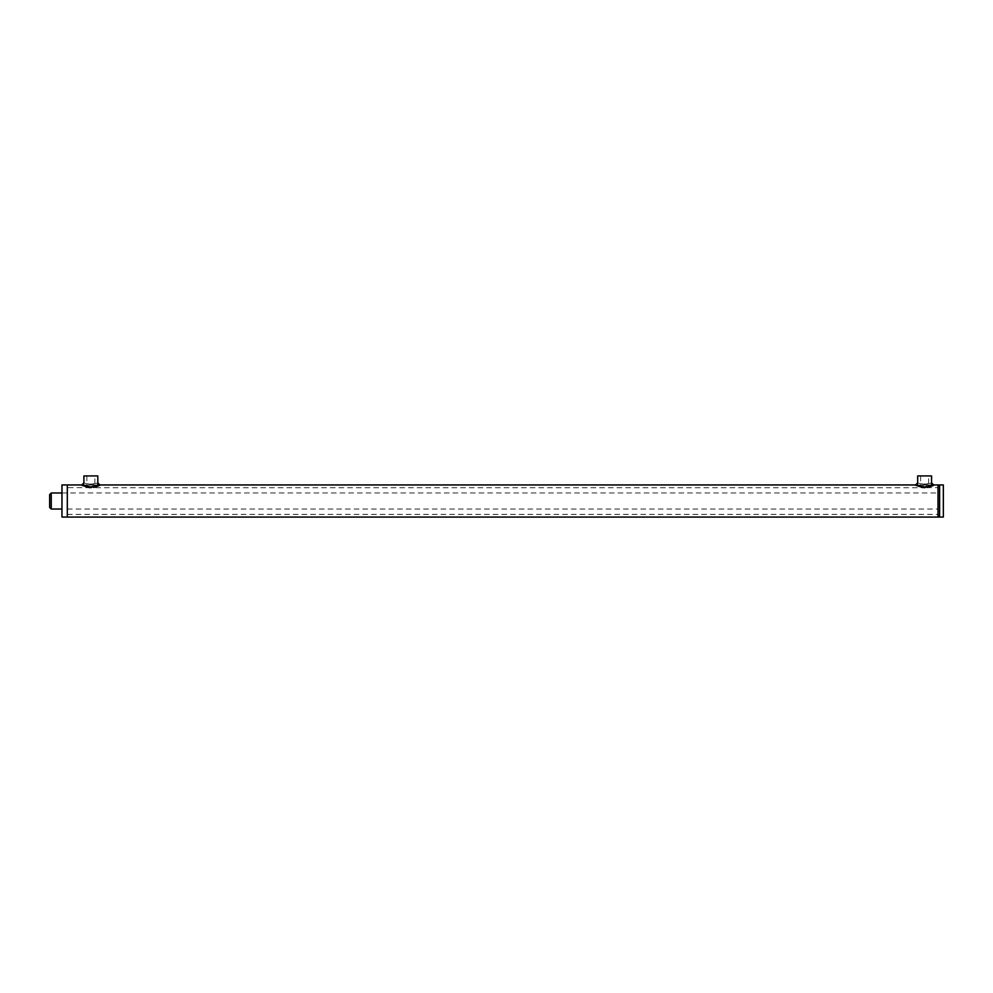 <?xml version="1.0" encoding="UTF-8"?>
<svg xmlns="http://www.w3.org/2000/svg" width="993" height="993" viewBox="0 0 993 993"><rect width="100%" height="100%" fill="white"/><g stroke="black" fill="none" stroke-linecap="round" stroke-linejoin="round"><path stroke-width="0.74" stroke-dasharray="4.96 3.72" d="M938 517.068L938 484.956L938 517.068M938 486.558L938 515.454L938 486.558L938 515.454L938 486.558L939.601 484.956L938 486.558M939.601 484.956L939.601 517.068L939.601 484.956M917.669 485.031L917.669 482.896L917.669 484.956L915.658 484.969L924.62 487.7L933.594 484.956L917.669 485.031L931.571 485.031M924.62 486.545C915.645 484.795 915.645 484.795 924.62 486.545C915.645 484.795 915.645 484.795 924.62 486.545C933.594 484.795 933.594 484.795 924.62 486.545C933.594 484.795 933.594 484.795 924.62 486.545M927.4 487.414L926.395 484.187C933.408 482.759 932.824 482.784 924.62 484.286C915.856 482.821 915.856 482.821 924.62 484.286L931.571 482.896L931.571 484.956M83.896 485.031L83.896 482.896L83.896 484.956L81.873 484.956L90.859 487.7L99.834 484.956L83.896 485.031L97.81 485.031M90.859 486.545C81.885 484.795 81.885 484.795 90.859 486.545C81.885 484.795 81.885 484.795 90.859 486.545C99.834 484.795 99.834 484.795 90.859 486.545C99.834 484.795 99.834 484.795 90.859 486.545M93.64 487.414L92.622 484.187C99.648 482.759 99.064 482.784 90.859 484.286C82.096 482.821 82.096 482.821 90.859 484.286L97.81 482.896L97.81 484.956M928.616 485.031L920.623 485.031L928.616 485.031L928.616 475.932L920.623 475.932L928.616 475.932M917.669 475.932L931.571 475.932M943.35 484.956L943.35 517.068M67.313 492.987L67.313 509.037L67.313 492.987L61.963 492.987L61.963 509.037L61.963 492.987L938 492.987L938 509.037L938 492.987M67.313 517.068L67.313 484.956L67.313 517.068M61.963 517.068L61.963 484.956M99.834 484.956L89.246 484.956L92.461 484.956L92.461 487.625L89.246 487.625L90.859 487.724L924.62 487.724L926.221 487.625L923.018 487.625L923.018 484.956L926.221 484.956L926.221 487.625L938 487.625L938 514.386L938 487.625M933.594 484.956L917.669 484.956M81.873 484.956L89.246 484.956L89.246 487.625L67.313 487.625L67.313 514.386L67.313 487.625M49.65 507.435L49.65 494.588M51.251 492.987L51.251 509.037M67.313 509.037L938 509.037M94.856 485.031L86.85 485.031L94.856 485.031L94.856 475.932L86.85 475.932L94.856 475.932M83.896 475.932L97.81 475.932M938 515.454L939.601 517.068L938 515.454M920.623 475.932L920.623 485.031M67.313 514.386L938 514.386M86.85 475.932L86.85 485.031"/><path stroke-width="1.49" d="M931.571 482.896L933.594 484.956L938 484.956L938 517.068L61.963 517.068L61.963 484.956L67.313 484.956L67.313 517.068L67.313 484.956L81.873 484.956L83.896 482.896L83.896 475.932L97.81 475.932L97.81 484.956M939.601 517.068L939.601 484.956L938 484.956L938 517.068L939.601 517.068L939.601 484.956L943.35 484.956L943.35 517.068L939.601 517.068M927.4 487.414C936.647 484.646 935.257 484.708 923.217 487.625C912.815 484.497 913.287 484.522 924.62 487.7M924.62 484.286C915.856 482.821 915.856 482.821 924.62 484.286M931.571 484.956L931.571 475.932L917.669 475.932L917.669 482.896L915.645 484.956M93.64 487.414C102.887 484.646 101.485 484.708 89.457 487.625C79.055 484.51 79.527 484.522 90.859 487.7M90.859 484.286C82.096 482.821 82.096 482.821 90.859 484.286M49.65 494.588L49.65 507.435L51.251 509.037L51.251 492.987L49.65 494.588M51.251 509.037L61.963 509.037M97.81 482.896L99.834 484.956L917.669 484.956M61.963 492.987L51.251 492.987"/></g></svg>
